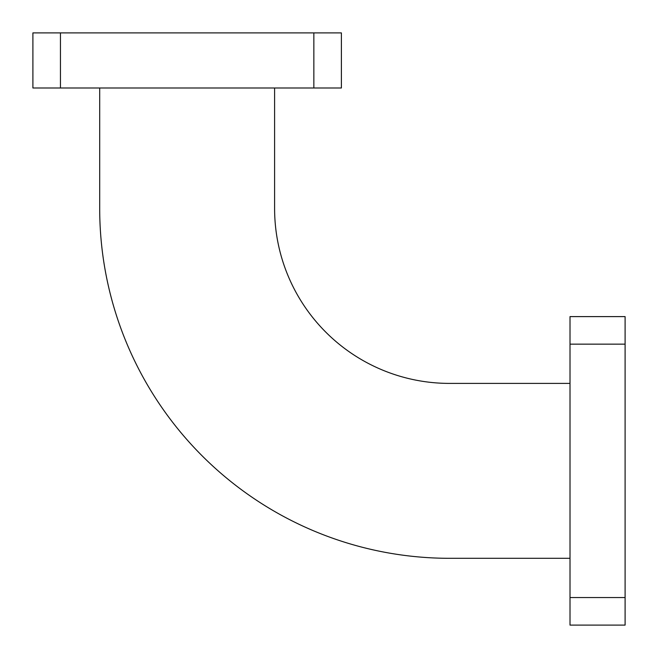 <?xml version="1.0" encoding="UTF-8"?>
<svg xmlns="http://www.w3.org/2000/svg" width="658" height="658" viewBox="0 0 658 658"><rect width="100%" height="100%" fill="white"/><g stroke="black" fill="none" stroke-linecap="round" stroke-linejoin="round"><path stroke-width="0.99" d="M60.446 32.9L60.446 87.991L32.9 87.991L32.9 32.9L341.395 32.9L341.395 87.991L313.85 87.991L313.85 32.9M60.446 87.991L313.85 87.991M570.009 558.305L449.504 558.305A349.809 349.809 0 0 1 99.695 208.496L99.695 87.991M570.009 383.4L449.504 383.4A174.905 174.905 0 0 1 274.6 208.496L274.6 87.991M570.009 597.554L625.1 597.554L625.1 625.1L570.009 625.1L570.009 316.605L625.1 316.605L625.1 344.15L570.009 344.15M625.1 597.554L625.1 344.15"/></g></svg>
